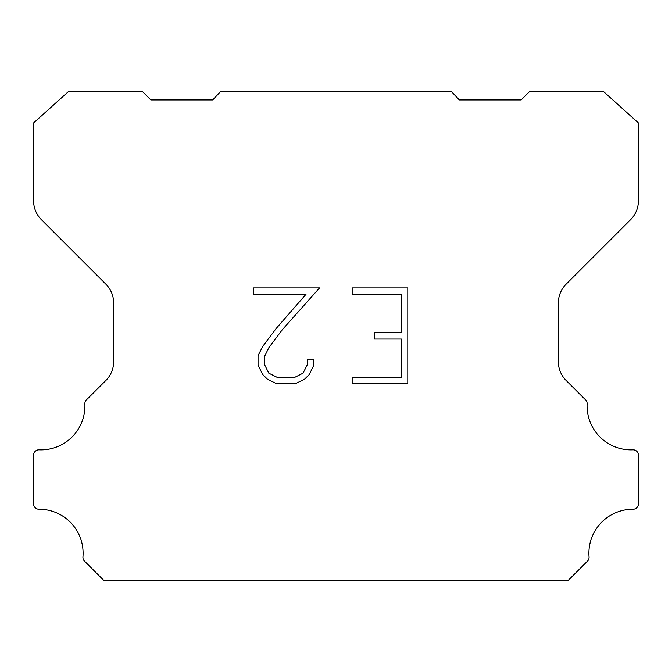 <?xml version="1.0" encoding="UTF-8"?>
<svg xmlns="http://www.w3.org/2000/svg" width="672" height="672" viewBox="0 0 672 672"><rect width="100%" height="100%" fill="white"/><g stroke="black" fill="none" stroke-linecap="round" stroke-linejoin="round"><path stroke-width="1.01" d="M401.402 377.404L401.402 339.049L374.564 339.049L374.564 332.657L401.402 332.657L401.402 294.302L352.153 294.302L352.153 287.91L407.795 287.91L407.795 383.796L352.153 383.796L352.153 377.404L401.402 377.404M313.799 359.478L313.799 365.232L309.238 374.59L304.5 379.243L295.134 383.796L276.721 383.796L267.422 379.168L262.676 374.489L258.056 365.131L258.056 355.639L262.676 346.466L276.217 328.432L305.995 294.302L253.621 294.302L253.621 287.91L319.544 287.91L282.215 329.843L268.918 347.567L264.608 356.311L264.608 364.728L268.792 373.162L277.284 377.404L294.638 377.404L303.064 373.145L307.306 364.728L307.306 359.478L313.799 359.478M220.727 91.409L451.273 91.409L459.312 99.943L521.161 99.943L529.704 91.409L603.355 91.409L638.4 122.934L638.4 200.819A26.678 26.678 0 0 1 630.588 219.685L566.168 284.105A26.678 26.678 0 0 0 558.356 302.971L558.356 360.914A26.678 26.678 0 0 0 565.471 379.781L584.833 399.134A5.334 5.334 0 0 1 587.126 403.788A43.94 43.94 0 0 0 632.848 449.82A5.334 5.334 0 0 1 638.4 455.49L638.4 503.908A5.334 5.334 0 0 1 633.041 509.242A43.94 43.94 0 0 0 589.058 556.87A5.334 5.334 0 0 1 587.513 561.095L568 580.591L104 580.591L84.487 561.095A5.334 5.334 0 0 1 82.942 556.87A43.94 43.94 0 0 0 38.959 509.242A5.334 5.334 0 0 1 33.6 503.908L33.6 455.49A5.334 5.334 0 0 1 39.152 449.82A43.94 43.94 0 0 0 84.874 403.788A5.334 5.334 0 0 1 87.167 399.134L106.529 379.781A26.678 26.678 0 0 0 113.644 360.914L113.644 302.971A26.678 26.678 0 0 0 105.832 284.105L41.412 219.685A26.678 26.678 0 0 1 33.6 200.819L33.6 122.934L68.645 91.409L142.296 91.409L150.839 99.943L212.688 99.943L220.727 91.409"/></g></svg>
